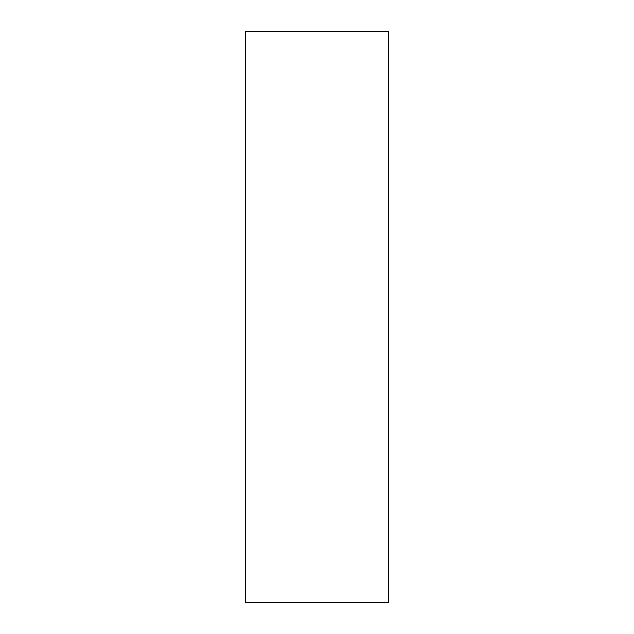 <?xml version="1.0" encoding="UTF-8"?>
<svg xmlns="http://www.w3.org/2000/svg" width="634" height="634" viewBox="0 0 634 634"><rect width="100%" height="100%" fill="white"/><g stroke="black" fill="none" stroke-linecap="round" stroke-linejoin="round"><path stroke-width="0.95" d="M388.325 317L388.325 602.3L245.675 602.3L245.675 31.7L388.325 31.7L388.325 317"/></g></svg>
